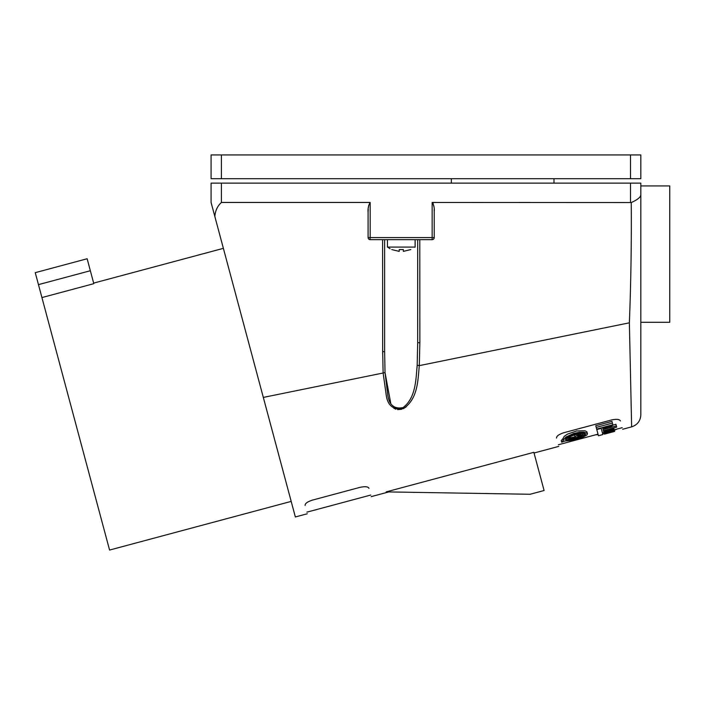 <?xml version="1.0" encoding="UTF-8"?>
<svg xmlns="http://www.w3.org/2000/svg" width="705" height="705" viewBox="0 0 705 705"><rect width="100%" height="100%" fill="white"/><g stroke="black" fill="none" stroke-linecap="round" stroke-linejoin="round"><path stroke-width="1.06" d="M291.183 501.396L109.575 550.059L41.93 297.572L93.809 283.674L87.138 258.753L35.25 272.659L41.93 297.572M223.379 248.345L93.659 283.102M384.63 239.656L384.63 351.46L384.63 239.656L384.63 351.46L382.665 351.848L383.132 373.007L263.326 397.417L295.351 516.959L211.086 202.467L211.086 183.124L640.827 183.124L640.827 185.935L669.75 185.935L669.75 322.291L640.827 322.291M390.685 402.925L385.036 372.61L383.132 373.007L386.428 396.536C388.279 406.186 393.998 410.187 403.577 408.539C417.783 398.774 417.862 380.982 419.299 365.631L629.371 322.82C630.94 282.749 631.565 242.661 631.248 202.547C637.091 199.973 640.281 197.506 640.827 195.126L640.827 183.124M640.827 195.126L640.827 414.884C640.457 420.938 637.39 424.93 631.636 426.851L629.371 322.82M640.827 187.997L640.827 195.541M631.248 202.547L432.156 202.467C433.866 205.084 434.553 208.107 434.218 211.526L434.174 209.702M433.76 205.851L433.672 205.384M433.346 204.124L433.064 203.393M419.783 239.656L419.854 342.93L419.299 365.631L417.175 365.216L417.695 342.515L419.854 342.93M556.553 438.043C559.523 449.138 559.523 449.138 556.553 438.043C556.43 436.157 558.809 434.403 563.692 432.764L611.587 419.942C616.637 418.92 619.572 419.255 620.409 420.947C623.379 432.024 623.379 432.024 620.409 420.947M305.098 505.432C308.067 516.509 308.067 516.509 305.098 505.432C304.983 503.555 307.362 501.793 312.244 500.162L360.132 487.314C365.181 486.291 368.116 486.626 368.962 488.309C371.932 499.404 371.932 499.404 368.962 488.309M406.115 406.908L405.437 407.411M401.63 409.305L397.611 409.631M395.893 409.217L393.76 408.169M434.218 211.526L434.218 237.585A2.062 2.062 0 0 1 432.156 239.656L370.169 239.656A2.062 2.062 0 0 1 368.107 237.585L368.107 212.469C367.754 208.75 368.442 205.419 370.169 202.467L369.94 202.529M368.75 205.181L368.627 205.834M368.512 206.494L368.345 207.763M368.23 209.015L368.107 212.126M384.63 351.46L385.027 372.531M417.113 366.344L417.016 368.019M385.036 372.61L387.882 395.805C389.504 405.322 394.562 409.252 403.075 407.587C415.721 397.92 415.853 380.303 417.175 365.216L417.175 365.216M530.116 494.267L386.173 491.887L533.852 452.319L544.093 490.521L530.116 494.267M607.745 433.117L614.654 431.407L604.335 434.165L614.654 431.398L604.335 434.165L610.081 432.412L609.966 431.971L614.601 431.204L614.46 430.667L608.556 431.821L608.723 432.447L607.393 432.799L607.225 432.183L603.982 432.835L614.302 430.076L614.117 429.389L603.797 432.156L603.683 431.716L614.046 429.133L613.729 427.935M595.76 425.732L611.975 421.387L612.425 423.079L596.21 427.424L595.76 425.732M563.524 440.149L563.084 438.51L561.242 440.59L561.682 442.22L564.767 441.03L573.535 440.193L581.854 437.743L587.062 434.888L587.15 433.231L584.031 432.236L579.325 432.315L573.614 433.487L565.736 437.144L561.682 442.22M563.084 438.51L564.229 436.351L567.525 434.086L576.549 430.984L584.974 430.79L586.824 431.698L587.476 433.734M612.962 425.089L615.914 424.295L616.355 425.952L603.092 429.504L602.555 427.503M613.817 428.261L606.846 429.777M603.092 429.504L603.683 431.716L606.934 430.103M414.866 247.296L414.866 247.296A20.842 20.842 0 0 0 415.13 247.094L387.45 247.094L387.45 239.656M417.695 239.656L417.695 342.515M569.517 439.506L567.922 440.167C572.425 440.158 577.272 439.004 582.453 436.686L577.624 436.642L584.762 435.108L584.427 433.857L577.492 436.139L581.572 433.381C575.791 433.513 571.024 434.985 567.278 437.787L569.014 437.62C571.332 435.813 574.619 434.668 578.884 434.183L574.989 436.809L566.23 438.73L566.564 439.99L575.121 437.312L579.73 437.364L569.517 439.506L569.349 438.863M574.69 433.91C581.008 432.562 584.63 432.685 585.564 434.271C585.379 435.866 582.224 437.505 576.1 439.189L568.38 440.537L565.436 439.62L565.965 438.316L568.08 436.633L574.69 433.91M604.335 434.148L604.035 433.037L604.22 433.742L607.728 433.046M612.998 425.203L609.86 427.265L606.423 428.182L602.713 428.111L612.998 425.203L612.425 423.079M602.846 434.5L601.083 427.9M601.206 428.358L596.783 429.548L596.659 429.089L612.874 424.745M596.783 429.548L598.422 435.69M596.21 427.424L596.659 429.089M603.797 432.156L603.982 432.835M581.546 433.284L582.18 433.117M572.178 435.796L575.051 434.835M566.247 438.801L565.71 438.651M214.919 216.276L214.858 216.558C215.281 210.698 217.466 205.992 221.414 202.467L221.414 183.124M432.156 202.467L432.156 237.585L370.169 237.585L369.966 239.638M382.665 351.848L382.595 239.656M614.46 430.667L614.302 430.076M603.409 430.702L616.681 427.151L616.355 425.952M595.417 434.844L598.148 434.65M602.652 433.769L604.141 433.416M614.372 430.332L617.078 429.045M566.23 438.73L566.08 438.193M568.142 438.219L568.01 437.717M574.989 436.809L574.549 435.161M567.278 437.787L567.137 437.267M582.515 434.368L582.136 432.985M584.427 433.857L584.286 433.311M582.453 436.686L582.118 435.434M567.922 440.167L567.781 439.664M370.169 239.656A2.062 2.062 0 0 1 368.107 237.585L370.169 237.585L370.169 202.467L221.414 202.467M390.05 248.706L387.891 247.305M415.13 239.656L415.13 247.094M399.224 249.579L403.357 249.579L399.224 249.579L399.224 251.377L391.786 249.579L399.224 251.377M410.795 249.579L403.357 251.377L403.357 249.579M451.35 178.7L451.35 183.124M553.989 178.7L553.989 183.124M630.499 178.7L640.827 178.7L640.827 154.941L211.086 154.941L211.086 178.7L630.499 178.7L630.499 154.941M38.458 284.635L90.346 270.729M611.182 432.191L611.05 431.68M434.218 237.585L432.156 237.585L432.156 239.656A2.062 2.062 0 0 0 434.218 237.585M630.499 202.467L630.499 183.124M221.414 178.7L221.414 154.941M388.763 491.931L371.191 496.637M534.038 453.007L558.783 446.38M622.638 429.266L631.636 426.851M307.327 513.751L295.351 516.959M370.76 495.042L306.904 512.156M598.016 434.157L558.351 444.776M602.44 432.967L603.912 432.57M614.231 429.812L622.215 427.671M602.863 434.562L598.439 435.752"/></g></svg>
